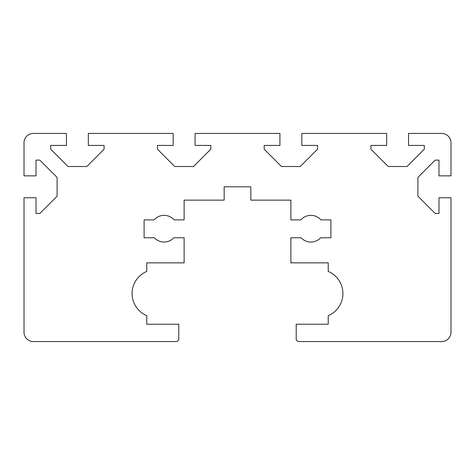 <?xml version="1.0" encoding="UTF-8"?>
<svg xmlns="http://www.w3.org/2000/svg" width="475" height="475" viewBox="0 0 475 475"><rect width="100%" height="100%" fill="white"/><g stroke="black" fill="none" stroke-linecap="round" stroke-linejoin="round"><path stroke-width="0.71" d="M24.017 236.698L24.017 330.101M450.983 236.698L450.983 330.101M441.643 133.428A9.34 9.34 0 0 1 450.983 142.767L450.983 175.857L438.977 175.857L438.977 160.111L435.201 160.111L417.893 177.418L417.893 196.175L435.201 213.483L438.977 213.483L438.977 197.737L450.983 197.737L450.983 332.233A9.34 9.34 0 0 1 441.643 341.572L298.876 341.572A2.666 2.666 0 0 1 296.21 338.907L296.21 324.229L328.231 324.229L328.231 315.667A24.017 24.017 0 0 0 328.231 271.415L328.231 262.853L290.872 262.853L290.872 237.767L301.103 237.767A13.342 13.342 0 0 0 320.667 237.767L330.897 237.767L330.897 219.889L320.91 219.889A13.342 13.342 0 0 0 300.859 219.889L290.872 219.889L290.872 200.141L250.842 200.141L250.842 186.8L224.158 186.8L224.158 200.141L184.128 200.141L184.128 219.889L174.141 219.889A13.342 13.342 0 0 0 154.09 219.889L144.103 219.889L144.103 237.767L154.333 237.767A13.342 13.342 0 0 0 173.898 237.767L184.128 237.767L184.128 262.853L146.769 262.853L146.769 271.415A24.017 24.017 0 0 0 146.769 315.667L146.769 324.229L178.79 324.229L178.79 338.907A2.666 2.666 0 0 1 176.124 341.572L33.357 341.572A9.34 9.34 0 0 1 24.017 332.233L24.017 197.737L36.023 197.737L36.023 213.483L39.799 213.483L57.107 196.175L57.107 177.418L39.799 160.111L36.023 160.111L36.023 175.857L24.017 175.857L24.017 142.767A9.34 9.34 0 0 1 33.357 133.428L66.447 133.428L66.447 145.433L50.7 145.433L50.7 149.209L68.008 166.517L86.765 166.517L104.073 149.209L104.073 145.433L88.326 145.433L88.326 133.428L173.191 133.428L173.191 145.433L157.445 145.433L157.445 149.209L174.752 166.517L193.509 166.517L210.817 149.209L210.817 145.433L195.071 145.433L195.071 133.428L279.929 133.428L279.929 145.433L264.183 145.433L264.183 149.209L281.491 166.517L300.248 166.517L317.555 149.209L317.555 145.433L301.809 145.433L301.809 133.428L386.674 133.428L386.674 145.433L370.928 145.433L370.928 149.209L388.235 166.517L406.992 166.517L424.3 149.209L424.3 145.433L408.553 145.433L408.553 133.428L441.643 133.428"/></g></svg>
